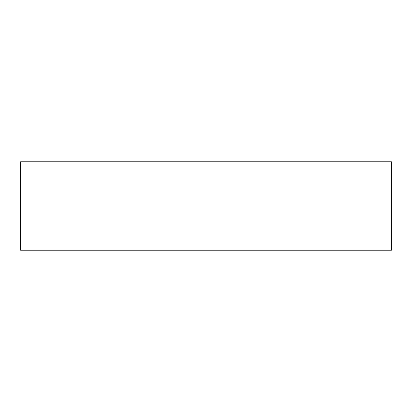 <?xml version="1.0" encoding="UTF-8"?>
<svg xmlns="http://www.w3.org/2000/svg" width="412" height="412" viewBox="0 0 412 412"><rect width="100%" height="100%" fill="white"/><g stroke="black" fill="none" stroke-linecap="round" stroke-linejoin="round"><path stroke-width="0.62" d="M391.4 206L391.4 181.146L391.4 206M391.4 161.772L391.4 250.228L20.6 250.228L20.6 161.772L391.4 161.772"/></g></svg>

